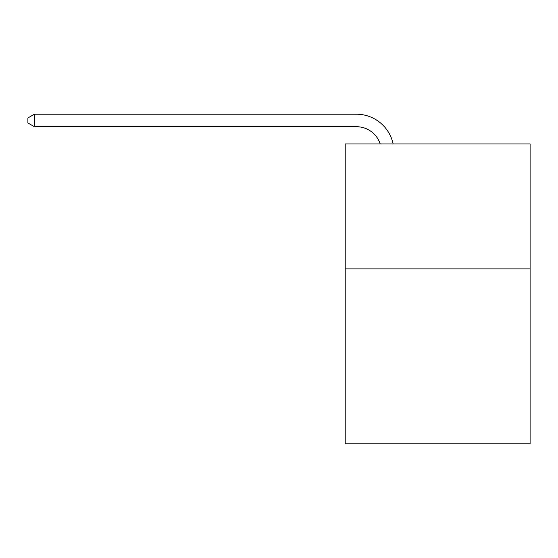 <?xml version="1.0" encoding="UTF-8"?>
<svg xmlns="http://www.w3.org/2000/svg" width="558" height="558" viewBox="0 0 558 558"><rect width="100%" height="100%" fill="white"/><g stroke="black" fill="none" stroke-linecap="round" stroke-linejoin="round"><path stroke-width="0.84" d="M530.1 268.879L530.1 443.777L345.214 443.777L345.214 143.957L530.1 143.957L530.1 268.879L345.214 268.879M380.207 143.957A24.984 24.984 0 0 0 356.45 126.715A24.984 24.984 0 0 1 380.207 143.957A24.984 24.984 0 0 0 356.45 126.715A24.984 24.984 0 0 1 380.207 143.957A24.984 24.984 0 0 0 356.45 126.715A24.984 24.984 0 0 1 380.207 143.957A24.984 24.984 0 0 0 356.45 126.715A24.984 24.984 0 0 1 380.207 143.957A24.984 24.984 0 0 0 356.45 126.715A24.984 24.984 0 0 1 380.207 143.957A24.984 24.984 0 0 0 356.45 126.715A24.984 24.984 0 0 1 380.207 143.957A24.984 24.984 0 0 0 356.45 126.715A24.984 24.984 0 0 1 380.207 143.957A24.984 24.984 0 0 0 356.45 126.715A24.984 24.984 0 0 1 380.207 143.957A24.984 24.984 0 0 0 356.45 126.715A24.984 24.984 0 0 1 380.207 143.957A24.984 24.984 0 0 0 356.45 126.715A24.984 24.984 0 0 1 380.207 143.957A24.984 24.984 0 0 0 356.45 126.715A24.984 24.984 0 0 1 380.207 143.957A24.984 24.984 0 0 0 356.45 126.715A24.984 24.984 0 0 1 380.207 143.957A24.984 24.984 0 0 0 356.45 126.715A24.984 24.984 0 0 1 380.207 143.957A24.984 24.984 0 0 0 356.45 126.715A24.984 24.984 0 0 1 380.207 143.957A24.984 24.984 0 0 0 356.45 126.715A24.984 24.984 0 0 1 380.207 143.957A24.984 24.984 0 0 0 356.45 126.715A24.984 24.984 0 0 1 380.207 143.957A24.984 24.984 0 0 0 356.45 126.715A24.984 24.984 0 0 1 380.207 143.957A24.984 24.984 0 0 0 356.45 126.715A24.984 24.984 0 0 1 380.207 143.957A24.984 24.984 0 0 0 356.45 126.715A24.984 24.984 0 0 1 380.207 143.957A24.984 24.984 0 0 0 356.45 126.715A24.984 24.984 0 0 1 380.207 143.957A24.984 24.984 0 0 0 356.45 126.715A24.984 24.984 0 0 1 380.207 143.957A24.984 24.984 0 0 0 356.45 126.715A24.984 24.984 0 0 1 380.207 143.957A24.984 24.984 0 0 0 356.45 126.715A24.984 24.984 0 0 1 380.207 143.957A24.984 24.984 0 0 0 356.45 126.715A24.984 24.984 0 0 1 380.207 143.957A24.984 24.984 0 0 0 356.45 126.715A24.984 24.984 0 0 1 380.207 143.957A24.984 24.984 0 0 0 356.45 126.715A24.984 24.984 0 0 1 380.207 143.957A24.984 24.984 0 0 0 356.45 126.715A24.984 24.984 0 0 1 380.207 143.957A24.984 24.984 0 0 0 356.45 126.715A24.984 24.984 0 0 1 380.207 143.957A24.984 24.984 0 0 0 356.45 126.715L34.394 126.715L27.9 122.969L27.9 117.968L34.394 114.223L356.45 114.223A37.477 37.477 0 0 1 393.125 143.957M34.394 114.223L356.45 114.223L34.394 114.223L356.45 114.223L34.394 114.223L356.45 114.223L34.394 114.223L356.45 114.223L34.394 114.223L356.45 114.223L34.394 114.223L356.45 114.223L34.394 114.223L356.45 114.223L34.394 114.223L356.45 114.223L34.394 114.223L356.45 114.223L34.394 114.223L356.45 114.223L34.394 114.223L356.45 114.223L34.394 114.223L356.45 114.223L34.394 114.223L356.45 114.223L34.394 114.223L356.45 114.223L34.394 114.223L356.45 114.223L34.394 114.223L356.45 114.223L34.394 114.223L356.45 114.223L34.394 114.223L356.45 114.223L34.394 114.223L356.45 114.223L34.394 114.223L356.45 114.223L34.394 114.223L356.45 114.223L34.394 114.223L356.45 114.223L34.394 114.223L356.45 114.223L34.394 114.223L356.45 114.223L34.394 114.223L356.45 114.223L34.394 114.223L356.45 114.223L34.394 114.223L356.45 114.223L34.394 114.223L356.45 114.223L34.394 114.223L34.394 126.715"/></g></svg>
